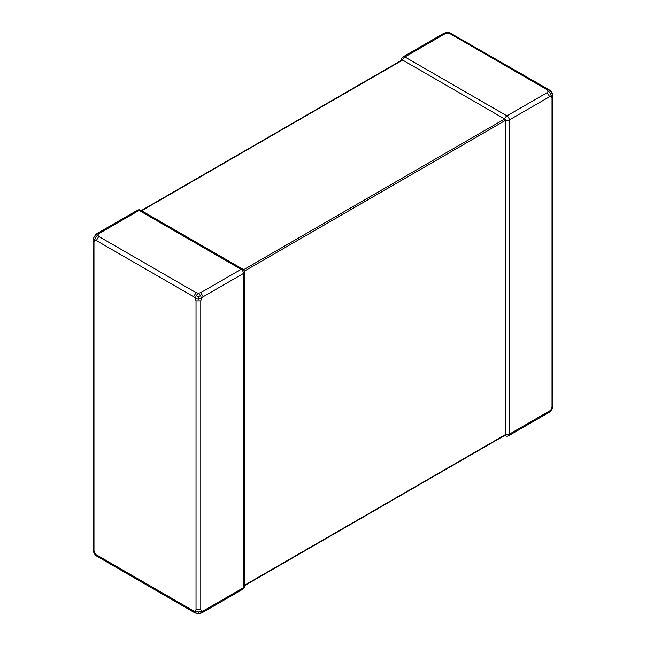 <?xml version="1.0" encoding="UTF-8"?>
<svg xmlns="http://www.w3.org/2000/svg" width="646" height="646" viewBox="0 0 646 646"><rect width="100%" height="100%" fill="white"/><g stroke="black" fill="none" stroke-linecap="round" stroke-linejoin="round"><path stroke-width="0.97" d="M98.725 236.444L196.029 292.622L198.403 293.227L200.777 292.622L241.12 269.334L139.068 210.41L98.725 233.707L97.683 235.079L98.725 236.444L96.351 240.554L94.647 240.336L93.977 241.927L93.977 550.683L94.647 553.041L97.07 556.287M203.151 296.732L201.439 298.492L200.777 300.842L200.777 609.606L201.439 611.189L203.151 610.971L243.494 587.682L243.494 273.444L203.151 296.732L200.777 292.622M242.799 589.217A3.359 3.359 0 0 0 244.479 586.31A3.359 1.938 0 0 1 243.494 587.682A3.359 1.938 -120 0 1 242.799 589.217L202.456 612.513L203.151 610.971M98.725 233.707L97.045 233.537L137.396 210.249A3.359 1.938 -120 0 1 139.068 210.41A3.359 1.938 120 0 1 140.747 210.249A3.359 3.359 0 0 0 137.396 210.249M96.351 554.793L193.655 610.971L195.367 611.189L196.029 609.606L200.777 609.606M196.029 609.606L196.029 300.842L195.367 298.492L193.655 296.732L96.351 240.554M200.599 295.464L198.403 293.227L196.206 295.464L198.403 296.732L198.403 299.276L201.439 298.492L200.599 295.464L198.403 296.732M196.206 295.464L195.367 298.492L198.403 299.276M95.487 237.316L97.683 235.079L95.487 234.781L93.29 238.584L94.647 240.336L95.487 237.316L94.268 236.614M95.487 234.781L93.29 238.584M198.403 611.972L195.367 611.189L196.206 613.24L200.599 613.24L201.439 611.189L198.403 611.972L198.403 613.377M196.206 613.24L200.599 613.24M93.29 551.288L95.487 555.092M193.655 610.971L194.349 612.513L97.045 556.327L95.212 554.898L93.323 551.619L92.992 240.554L93.977 241.927M93.048 549.31L93.977 550.683M196.029 300.842L200.777 300.842M196.029 292.622L193.655 296.732M244.479 585.664L505.253 435.105A1.122 0.646 -120 0 0 505.479 434.597L505.479 120.358A1.122 0.646 -120 0 0 504.688 118.985L402.644 60.07A1.122 0.646 -120 0 0 402.078 60.013L141.312 210.572M548.93 412.414L551.353 409.168L552.023 406.81L552.023 98.055L551.353 96.472L552.71 94.712L550.513 90.908L548.317 91.207L547.275 89.834L449.971 33.657L447.597 33.059L443.568 33.535M552.71 94.712L552.677 94.381C552.362 92.919 551.732 91.829 550.788 91.102L550.513 90.908M552.71 407.416L550.513 411.219M445.401 32.76L449.794 32.76L445.708 32.615L443.544 33.487L403.201 56.783A3.359 1.938 60 0 1 404.88 56.953L506.932 115.868A3.359 1.938 60 0 1 509.298 119.978L509.298 434.217A3.359 1.938 60 0 1 508.604 435.751L548.955 412.463L550.788 411.026L552.677 407.747L553.008 405.446L552.677 94.381M449.487 32.623L548.955 89.673L547.275 89.834M243.55 269.753L504.688 118.985A3.359 1.938 120 0 1 506.932 115.868L547.275 92.58L549.649 96.69L551.353 96.472L550.513 93.444L551.732 92.741M550.513 93.444L548.317 91.207L547.275 92.58M451.627 33.535L449.971 33.657M552.023 98.055L553.008 96.69M552.023 406.81L552.952 405.446M244.479 586.31L244.479 272.071A3.359 1.938 0 0 1 243.494 273.444A3.359 1.938 -120 0 0 241.12 269.334A3.359 1.938 120 0 1 242.799 269.164L140.747 210.249M140.65 211.323L141.312 210.951M141.636 210.757L402.644 60.07A3.359 1.938 120 0 1 404.88 56.953L445.223 33.657M243.494 585.849L244.148 585.47M244.479 585.284L505.479 434.597A3.359 1.938 0 0 0 509.298 434.217L549.649 410.921M244.341 271.126L505.479 120.358A3.359 1.938 0 0 0 509.298 119.978L549.649 96.69M504.833 435.347A3.359 1.938 120 0 0 505.253 435.751L504.688 435.428M401.521 60.336L401.521 59.69A3.359 1.938 0 0 0 401.667 60.256M202.456 612.513L200.292 613.385M194.349 612.513L196.513 613.385M92.992 240.554L93.323 238.253M97.045 233.537L95.212 234.974M548.955 89.673L550.788 91.102M244.479 272.071A3.359 3.359 0 0 0 242.799 269.164M505.253 435.751A3.359 3.359 0 0 0 508.604 435.751M403.201 56.783A3.359 3.359 0 0 0 401.521 59.69"/></g></svg>
